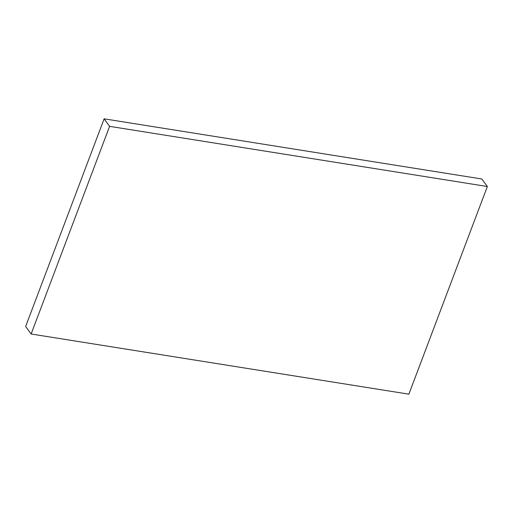 <?xml version="1.0" encoding="UTF-8"?>
<svg xmlns="http://www.w3.org/2000/svg" width="513" height="513" viewBox="0 0 513 513"><rect width="100%" height="100%" fill="white"/><g stroke="black" fill="none" stroke-linecap="round" stroke-linejoin="round"><path stroke-width="0.77" d="M31.133 334.001L408.88 394.17L487.35 186.514L481.867 178.999L104.12 118.83L25.65 326.486L31.133 334.001L109.602 126.345L104.12 118.83M109.602 126.345L487.35 186.514"/></g></svg>
